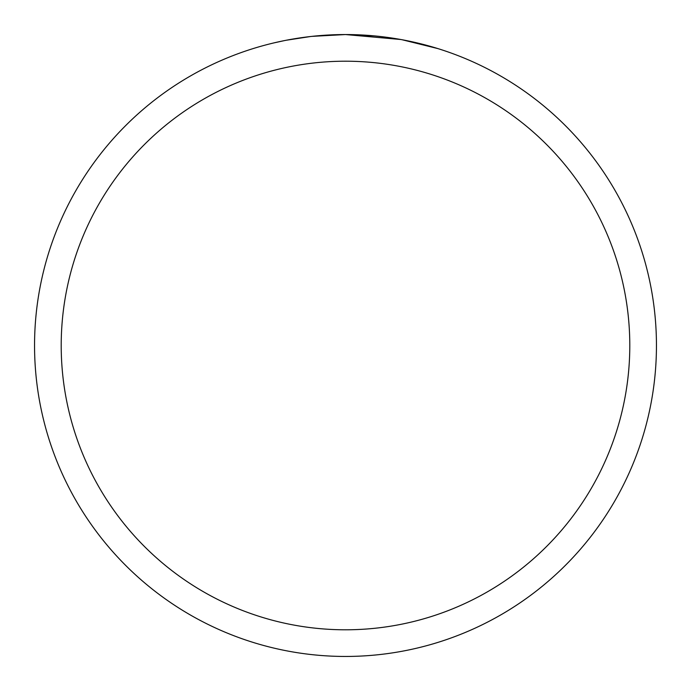<?xml version="1.0" encoding="UTF-8"?>
<svg xmlns="http://www.w3.org/2000/svg" width="691" height="691" viewBox="0 0 691 691"><rect width="100%" height="100%" fill="white"/><g stroke="black" fill="none" stroke-linecap="round" stroke-linejoin="round"><path stroke-width="1.04" d="M400.737 39.499L345.5 34.55L374.254 35.88M378.651 36.321L385.103 37.081M345.5 34.55A310.95 310.95 0 0 1 656.45 345.5A310.95 310.95 0 0 1 345.5 656.45A310.95 310.95 0 0 1 34.55 345.5A310.95 310.95 0 0 1 345.5 34.55L311.891 36.373L337.312 34.654M402.205 39.767L437.904 48.595M345.5 61.205A284.295 284.295 0 0 1 629.795 345.5A284.295 284.295 0 0 1 345.5 629.795A284.295 284.295 0 0 1 61.205 345.5A284.295 284.295 0 0 1 345.5 61.205M310.432 36.537L286.368 40.225M273.973 42.885L284.053 40.683"/></g></svg>
